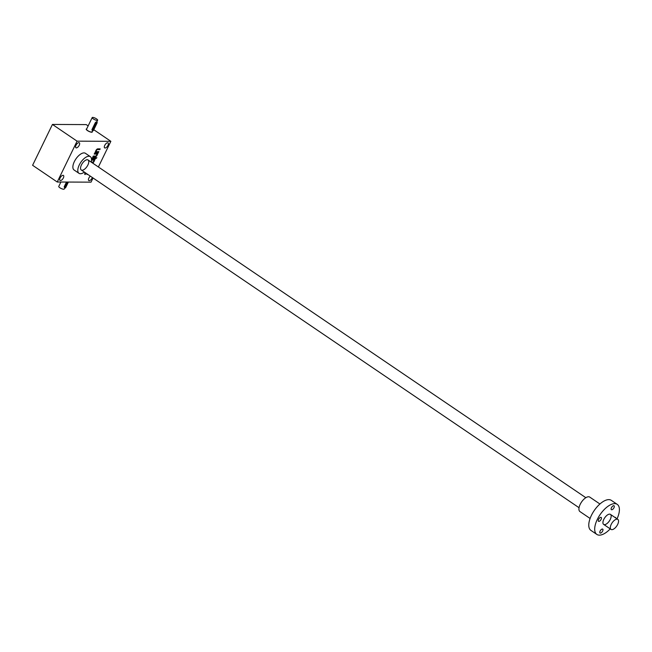 <?xml version="1.0" encoding="UTF-8"?>
<svg xmlns="http://www.w3.org/2000/svg" width="652" height="652" viewBox="0 0 652 652"><rect width="100%" height="100%" fill="white"/><g stroke="black" fill="none" stroke-linecap="round" stroke-linejoin="round"><path stroke-width="0.98" d="M77.075 141.166L52.437 124.442L32.6 165.29L57.237 182.006L77.075 141.166L110.856 141.313L93.798 129.74M88.15 125.909L86.211 124.597L52.437 124.442M57.237 182.006L91.019 182.161L93.049 177.988M98.387 166.985L110.856 141.313M87.05 173.921L86.92 174.516A1.516 0.701 124.2 0 0 87.539 174.247M85.575 172.919A0.945 0.44 124.2 0 0 85.567 173.652A0.945 0.44 124.2 0 0 85.656 173.685L85.102 174.508A1.516 0.701 124.2 0 1 84.89 174.443A1.516 0.701 124.2 0 1 84.931 173.188L85.192 172.658M93.106 163.399A1.883 0.872 124.2 0 0 93.228 162.511A1.883 0.872 124.2 0 0 94.141 161.305L94.304 160.971A1.883 0.872 124.2 0 0 94.564 160.156L95.094 159.332L91.524 159.601M91.508 160.139L93.692 160.147A0.945 0.44 124.2 0 1 93.823 160.188A0.945 0.44 124.2 0 1 93.798 160.971L93.635 161.297A0.945 0.44 124.2 0 1 92.739 162.112L91.207 162.112M96.895 157.702L95.999 158.526L96.895 157.702M92.462 157.686L92.062 158.501L95.494 158.517L95.893 157.702L92.462 157.686M96.765 154.133A0.945 0.44 124.2 0 1 96.74 154.915L96.578 155.249A0.945 0.44 124.2 0 1 95.673 156.064L93.252 156.056L92.853 156.871L95.282 156.887A1.883 0.872 124.2 0 0 97.075 155.257L97.238 154.923A1.883 0.872 124.2 0 0 97.507 154.1L98.036 153.285L94.605 153.269L94.206 154.084L96.626 154.1A0.945 0.44 124.2 0 1 96.765 154.133L96.512 153.97A0.945 0.44 124.2 0 0 96.382 153.929L96.626 154.1M96.023 151.435A0.945 0.44 124.2 0 1 96.056 150.653L96.211 150.319A0.945 0.44 124.2 0 1 97.115 149.504L99.78 149.683L100.18 148.868L97.759 148.852A1.883 0.872 124.2 0 0 95.958 150.482L95.795 150.816A1.883 0.872 124.2 0 0 95.534 151.639L94.996 152.454L98.428 152.47L98.827 151.655L96.406 151.639A0.945 0.44 124.2 0 1 96.276 151.606L96.023 151.435A0.945 0.44 124.2 0 0 96.162 151.476L96.186 151.492M97.36 149.675A0.945 0.44 124.2 0 0 96.463 150.49L96.3 150.824A0.945 0.44 124.2 0 0 96.276 151.606M60.465 180.563A3.024 1.41 124.2 0 0 63.146 178.338A3.024 1.41 124.2 0 0 63.44 175.429A3.024 1.41 124.2 0 0 60.579 177.148A3.024 1.41 124.2 0 0 60.041 180.441A3.024 1.41 124.2 0 0 60.465 180.563M76.333 147.882A3.024 1.41 124.2 0 0 79.014 145.665A3.024 1.41 124.2 0 0 79.308 142.755A3.024 1.41 124.2 0 0 76.447 144.467A3.024 1.41 124.2 0 0 75.909 147.76A3.024 1.41 124.2 0 0 76.333 147.882M105.078 148.012A3.024 1.41 124.2 0 0 107.759 145.787A3.024 1.41 124.2 0 0 108.053 142.878A3.024 1.41 124.2 0 0 105.192 144.597A3.024 1.41 124.2 0 0 104.654 147.89A3.024 1.41 124.2 0 0 105.078 148.012M90.318 176.138A3.024 1.41 124.2 0 0 88.786 180.563A3.024 1.41 124.2 0 0 89.21 180.685A3.024 1.41 124.2 0 0 92.339 177.507M78.998 173.334L74.075 169.993A10.09 4.686 -55.8 0 1 75.86 159.006A10.09 4.686 -55.8 0 1 85.396 153.293L90.326 156.635A10.09 4.686 124.2 0 0 80.783 162.356A10.09 4.686 124.2 0 0 78.998 173.334A10.09 4.686 124.2 0 0 80.416 173.734A10.09 4.686 124.2 0 0 84.369 172.095M87.898 164.997A6.055 2.812 -55.8 0 1 83.407 169.911A6.055 2.812 -55.8 0 1 80.546 168.42A6.055 2.812 -55.8 0 1 86.333 159.895A6.055 2.812 -55.8 0 1 87.898 164.997M91.166 162.079A10.09 4.686 124.2 0 0 90.326 156.635M95.078 152.291L98.428 152.47M98.183 152.307L98.501 151.647M97.115 149.504L99.78 149.683M99.536 149.52L99.854 148.868M94.287 153.921L96.382 153.929M92.934 156.708L95.029 156.716A1.883 0.872 124.2 0 0 96.83 155.086L96.993 154.752A1.883 0.872 124.2 0 0 97.254 153.937L97.507 154.1M97.392 153.937L97.71 153.285M92.144 158.338L95.494 158.517M95.249 158.355L95.567 157.702M96.08 158.355L96.569 157.702M91.516 159.976L93.692 160.147M92.861 163.228A1.883 0.872 124.2 0 0 92.983 162.34L93.228 162.511M92.983 162.34A1.883 0.872 124.2 0 0 93.896 161.142L94.059 160.808A1.883 0.872 124.2 0 0 94.32 159.984L94.564 160.156M94.45 159.984L94.768 159.332M84.784 174.328A1.516 0.701 124.2 0 0 84.858 174.337L85.257 174.508M85.004 174.337L85.502 173.579M85.322 172.747A0.945 0.44 124.2 0 0 85.322 173.481A0.945 0.44 124.2 0 0 85.404 173.513M86.863 174.312A1.516 0.701 124.2 0 0 87.286 174.084M66.488 182.047L64.165 186.839L64.76 188.094A1.011 0.473 124.2 0 0 65.86 187.263L68.387 182.055M67.311 182.055L64.784 187.263A1.011 0.473 124.2 0 0 64.76 188.094M64.695 188.053L64.198 189.08A3.024 0.799 -154.1 0 1 61.133 188.477A3.024 0.799 -154.1 0 1 58.753 186.439L60.897 182.022M96.406 122.657C96.74 121.622 96.382 121.614 95.331 122.649L91.932 129.658L92.527 130.913A1.011 0.473 124.2 0 0 93.627 130.082L97.026 123.073A1.011 0.473 124.2 0 0 97.058 122.242A1.011 0.473 124.2 0 0 95.95 123.073L92.551 130.074A1.011 0.473 124.2 0 0 92.527 130.913M93.293 118.892A3.024 0.799 25.9 0 0 97.637 120.221A3.024 0.799 25.9 0 0 95.265 118.183A3.024 0.799 25.9 0 0 92.193 117.58A3.024 0.799 25.9 0 0 93.293 118.892M92.462 130.873L91.965 131.891A3.024 0.799 -154.1 0 1 87.629 130.563A3.024 0.799 -154.1 0 1 86.52 129.251L92.193 117.58M86.692 128.9A3.366 0.888 25.9 0 0 86.219 129.104A3.366 0.888 25.9 0 0 87.449 130.563A3.366 0.888 25.9 0 0 92.274 132.038A3.366 0.888 25.9 0 0 92.136 131.549M617.672 524.42A6.055 2.812 -55.8 0 1 611.038 529.416A6.055 2.812 -55.8 0 1 612.114 522.831A6.055 2.812 -55.8 0 1 617.835 519.399A6.055 2.812 -55.8 0 1 617.672 524.42M610.231 528.87A18.158 8.435 -55.8 0 1 596.849 534.42L590.94 530.41A18.158 8.435 -55.8 0 1 592.692 512.961A18.158 8.435 -55.8 0 1 608.781 499.628A18.158 8.435 -55.8 0 1 611.323 500.353L617.24 504.371A18.158 8.435 -55.8 0 1 617.028 518.853M596.849 534.42A18.158 8.435 -55.8 0 1 598.609 516.979A18.158 8.435 -55.8 0 1 614.697 503.637A18.158 8.435 -55.8 0 1 617.24 504.371M615.83 518.038A2.355 1.092 124.2 0 0 615.553 517.476A2.355 1.092 124.2 0 0 614.934 517.427M609.596 514.143A6.055 2.812 -55.8 0 1 608.935 521.584A6.055 2.812 -55.8 0 1 602.929 522.831A6.055 2.812 -55.8 0 1 608.715 514.298A6.055 2.812 -55.8 0 1 609.596 514.143M601.12 519.367A2.355 1.092 124.2 0 0 601.177 517.411A2.355 1.092 124.2 0 0 598.952 518.747A2.355 1.092 124.2 0 0 598.536 521.307A2.355 1.092 124.2 0 0 601.12 519.367M602.635 531.07A2.355 1.092 124.2 0 0 602.701 529.114A2.355 1.092 124.2 0 0 600.476 530.451A2.355 1.092 124.2 0 0 600.06 533.01A2.355 1.092 124.2 0 0 602.635 531.07M613.972 507.729A2.355 1.092 124.2 0 0 614.037 505.773A2.355 1.092 124.2 0 0 611.804 507.109A2.355 1.092 124.2 0 0 611.389 509.668A2.355 1.092 124.2 0 0 613.972 507.729M590.101 518.462L579.962 511.584A8.745 4.059 -55.8 0 1 580.81 503.181A8.745 4.059 -55.8 0 1 588.552 496.759A8.745 4.059 -55.8 0 1 589.775 497.109L599.921 503.996M64.784 187.263L64.165 186.839M95.95 123.073L95.331 122.649M92.551 130.074L91.932 129.658M96.553 121.9L97.058 122.242M97.637 120.221L96.757 122.038M81.264 169.993L579.041 507.712M603.646 524.404L611.038 529.416M88.061 159.976L585.838 497.696M610.443 514.387L617.835 519.399"/></g></svg>
